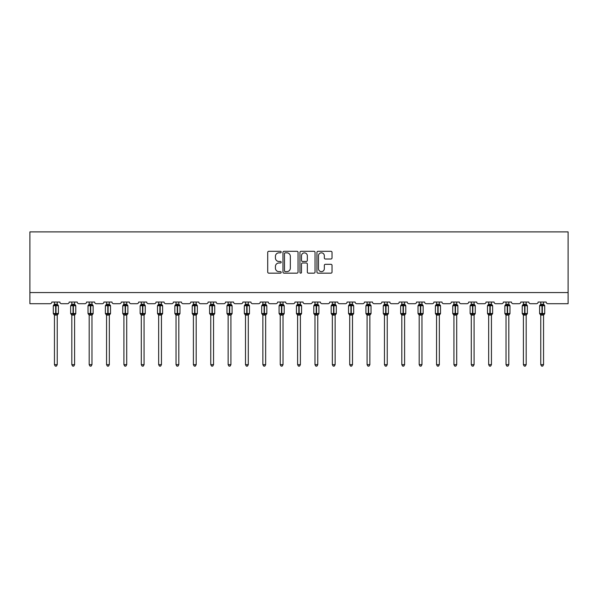 <?xml version="1.0" encoding="UTF-8"?>
<svg xmlns="http://www.w3.org/2000/svg" width="598" height="598" viewBox="0 0 598 598"><rect width="100%" height="100%" fill="white"/><g stroke="black" fill="none" stroke-linecap="round" stroke-linejoin="round"><path stroke-width="0.9" d="M281.187 252.064A0.762 0.762 0 0 0 280.425 251.302L268.808 251.302A1.091 1.091 0 0 0 267.717 252.393L267.717 272.068A1.091 1.091 0 0 0 268.808 273.159L280.425 273.159A0.762 0.762 0 0 0 281.187 272.396A0.762 0.762 0 0 0 280.425 271.627L278.922 271.627A3.498 3.498 0 0 1 275.424 268.136L275.424 266.491A3.498 3.498 0 0 1 278.922 262.993L280.425 262.993A0.762 0.762 0 0 0 281.187 262.23A0.762 0.762 0 0 0 280.425 261.468L278.922 261.468A3.498 3.498 0 0 1 275.424 257.97L275.424 256.333A3.498 3.498 0 0 1 278.922 252.834L280.425 252.834A0.762 0.762 0 0 0 281.187 252.064M330.941 259.009A1.091 1.091 0 0 0 332.032 257.917L332.032 252.393A1.091 1.091 0 0 0 330.941 251.302L318.046 251.302A1.091 1.091 0 0 0 316.947 252.393L316.947 272.068A1.091 1.091 0 0 0 318.046 273.159L330.941 273.159A1.091 1.091 0 0 0 332.032 272.068L332.032 265.4A1.091 1.091 0 0 0 330.941 264.309L325.417 264.309A1.091 1.091 0 0 0 324.325 265.4L324.325 268.704A2.923 2.923 0 0 1 321.403 271.627A2.923 2.923 0 0 1 318.48 268.704L318.48 255.757A2.923 2.923 0 0 1 321.403 252.834A2.923 2.923 0 0 1 324.325 255.757L324.325 257.917A1.091 1.091 0 0 0 325.417 259.009L330.941 259.009M568.1 292.572L568.1 231.889L29.9 231.889L29.9 303.702L50.165 303.702A1.667 1.667 0 0 0 51.832 302.035L59.852 302.035A1.667 1.667 0 0 0 61.519 303.702L67.529 303.702A1.667 1.667 0 0 0 69.204 302.035L77.217 302.035A1.667 1.667 0 0 0 78.891 303.702L84.901 303.702A1.667 1.667 0 0 0 86.568 302.035L94.589 302.035A1.667 1.667 0 0 0 96.256 303.702L102.265 303.702A1.667 1.667 0 0 0 103.94 302.035L111.953 302.035A1.667 1.667 0 0 0 113.627 303.702L119.637 303.702A1.667 1.667 0 0 0 121.304 302.035L129.325 302.035A1.667 1.667 0 0 0 130.992 303.702L137.009 303.702A1.667 1.667 0 0 0 138.676 302.035L146.689 302.035A1.667 1.667 0 0 0 148.364 303.702L154.374 303.702A1.667 1.667 0 0 0 156.041 302.035L164.061 302.035A1.667 1.667 0 0 0 165.728 303.702L171.746 303.702A1.667 1.667 0 0 0 173.413 302.035L181.426 302.035A1.667 1.667 0 0 0 183.1 303.702L189.11 303.702A1.667 1.667 0 0 0 190.784 302.035L198.798 302.035A1.667 1.667 0 0 0 200.465 303.702L206.482 303.702A1.667 1.667 0 0 0 208.149 302.035L216.162 302.035A1.667 1.667 0 0 0 217.836 303.702L223.846 303.702A1.667 1.667 0 0 0 225.521 302.035L233.534 302.035A1.667 1.667 0 0 0 235.201 303.702L241.218 303.702A1.667 1.667 0 0 0 242.885 302.035L250.906 302.035A1.667 1.667 0 0 0 252.573 303.702L258.583 303.702A1.667 1.667 0 0 0 260.257 302.035L268.27 302.035A1.667 1.667 0 0 0 269.945 303.702L275.955 303.702A1.667 1.667 0 0 0 277.622 302.035L285.642 302.035A1.667 1.667 0 0 0 287.309 303.702L293.319 303.702A1.667 1.667 0 0 0 294.993 302.035L303.007 302.035A1.667 1.667 0 0 0 304.681 303.702L310.691 303.702A1.667 1.667 0 0 0 312.358 302.035L320.379 302.035A1.667 1.667 0 0 0 322.045 303.702L328.055 303.702A1.667 1.667 0 0 0 329.73 302.035L337.743 302.035A1.667 1.667 0 0 0 339.417 303.702L345.427 303.702A1.667 1.667 0 0 0 347.094 302.035L355.115 302.035A1.667 1.667 0 0 0 356.782 303.702L362.799 303.702A1.667 1.667 0 0 0 364.466 302.035L372.479 302.035A1.667 1.667 0 0 0 374.154 303.702L380.164 303.702A1.667 1.667 0 0 0 381.838 302.035L389.851 302.035A1.667 1.667 0 0 0 391.518 303.702L397.535 303.702A1.667 1.667 0 0 0 399.202 302.035L407.216 302.035A1.667 1.667 0 0 0 408.89 303.702L414.9 303.702A1.667 1.667 0 0 0 416.574 302.035L424.587 302.035A1.667 1.667 0 0 0 426.254 303.702L432.272 303.702A1.667 1.667 0 0 0 433.939 302.035L441.959 302.035A1.667 1.667 0 0 0 443.626 303.702L449.636 303.702A1.667 1.667 0 0 0 451.311 302.035L459.324 302.035A1.667 1.667 0 0 0 460.991 303.702L467.008 303.702A1.667 1.667 0 0 0 468.675 302.035L476.696 302.035A1.667 1.667 0 0 0 478.363 303.702L484.373 303.702A1.667 1.667 0 0 0 486.047 302.035L494.06 302.035A1.667 1.667 0 0 0 495.735 303.702L501.744 303.702A1.667 1.667 0 0 0 503.411 302.035L511.432 302.035A1.667 1.667 0 0 0 513.099 303.702L519.109 303.702A1.667 1.667 0 0 0 520.783 302.035L528.796 302.035A1.667 1.667 0 0 0 530.471 303.702L536.481 303.702A1.667 1.667 0 0 0 538.148 302.035L546.168 302.035A1.667 1.667 0 0 0 547.835 303.702L568.1 303.702L568.1 292.572L29.9 292.572M298.043 252.393A1.091 1.091 0 0 0 296.952 251.302L284.057 251.302A1.091 1.091 0 0 0 282.966 252.393L282.966 272.068A1.091 1.091 0 0 0 284.057 273.159L296.952 273.159A1.091 1.091 0 0 0 298.043 272.068L298.043 252.393M301.048 251.302L313.943 251.302A1.091 1.091 0 0 1 315.034 252.393L315.034 272.068A1.091 1.091 0 0 1 313.943 273.159L308.426 273.159A1.091 1.091 0 0 1 307.335 272.068L307.335 264.092A1.091 1.091 0 0 0 306.243 262.993L302.581 262.993A1.091 1.091 0 0 0 301.489 264.092L301.489 272.396A0.762 0.762 0 0 1 300.719 273.159A0.762 0.762 0 0 1 299.957 272.396L299.957 252.393A1.091 1.091 0 0 1 301.048 251.302M285.261 252.834A0.762 0.762 0 0 0 284.491 253.597L284.491 270.864A0.762 0.762 0 0 0 285.261 271.627L286.846 271.627A3.498 3.498 0 0 0 290.336 268.136L290.336 256.333A3.498 3.498 0 0 0 286.846 252.834L285.261 252.834M307.335 255.809A2.923 2.923 0 0 0 304.412 252.887A2.923 2.923 0 0 0 301.489 255.809L301.489 260.377A1.091 1.091 0 0 0 302.581 261.468L306.243 261.468A1.091 1.091 0 0 0 307.335 260.377L307.335 255.809M57.236 364.66L56.399 366.111L55.285 366.111L54.448 364.66L57.236 364.66L57.236 314.967L55.674 315.131L55.674 314.032L54.044 313.636L55.674 314.032L56.01 313.531L56.01 305.234L57.64 305.63L58.036 305.212A0.553 0.553 0 0 1 58.402 305.735L53.282 305.735L53.282 313.531L55.674 313.531L55.674 305.234L53.805 305.272A1.226 1.166 0 0 0 54.448 304.24L57.236 304.3L57.236 302.035M55.674 314.032L56.01 313.531L58.402 313.531A0.553 0.553 0 0 1 58.036 314.055L57.236 315.206M54.448 364.66L54.448 314.967L54.044 313.636L53.805 313.995A1.226 1.166 180 0 1 54.448 315.026M55.674 315.131L54.448 314.967M54.448 302.035L54.448 304.247M56.01 315.131L56.01 314.032L57.64 313.636L58.036 314.055M54.448 304.3L54.044 305.63L54.448 304.3M57.64 305.63L57.236 304.3M57.236 314.967L57.64 313.636M74.6 364.66L73.763 366.111L72.657 366.111L71.82 364.66L74.6 364.66L74.6 314.967L73.046 315.131L73.046 314.032L71.416 313.636L73.046 314.032L73.375 313.531L73.375 305.234L75.004 305.63L75.408 305.212A0.553 0.553 0 0 1 75.774 305.735L70.646 305.735L70.646 313.531L73.046 313.531L73.046 305.234L71.177 305.272A1.226 1.166 0 0 0 71.82 304.24L74.6 304.3L74.6 302.035M73.046 314.032L73.375 313.531L75.774 313.531A0.553 0.553 0 0 1 75.408 314.055L74.6 315.206M71.82 364.66L71.82 314.967L71.416 313.636L71.177 313.995A1.226 1.166 180 0 1 71.82 315.026M73.046 315.131L71.82 314.967M71.82 302.035L71.82 304.247M73.375 315.131L73.375 314.032L75.004 313.636L75.408 314.055M71.82 304.3L71.416 305.63L71.82 304.3M75.004 305.63L74.6 304.3M74.6 314.967L75.004 313.636M91.972 364.66L91.135 366.111L90.021 366.111L89.184 364.66L91.972 364.66L91.972 314.967L90.41 315.131L90.41 314.032L88.781 313.636L90.41 314.032L90.747 313.531L90.747 305.234L92.376 305.63L92.772 305.212A0.553 0.553 0 0 1 93.139 305.735L88.018 305.735L88.018 313.531L90.41 313.531L90.41 305.234L88.541 305.272A1.226 1.166 0 0 0 89.184 304.24L91.972 304.3L91.972 302.035M90.41 314.032L90.747 313.531L93.139 313.531A0.553 0.553 0 0 1 92.772 314.055L91.972 315.206M89.184 364.66L89.184 314.967L88.781 313.636L88.541 313.995A1.226 1.166 180 0 1 89.184 315.026M90.41 315.131L89.184 314.967M89.184 302.035L89.184 304.247M90.747 315.131L90.747 314.032L92.376 313.636L92.772 314.055M89.184 304.3L88.781 305.63L89.184 304.3M92.376 305.63L91.972 304.3M91.972 314.967L92.376 313.636M109.337 364.66L108.5 366.111L107.393 366.111L106.556 364.66L109.337 364.66L109.337 314.967L107.782 315.131L107.782 314.032L106.152 313.636L107.782 314.032L108.111 313.531L108.111 305.234L109.74 305.63L110.144 305.212A0.553 0.553 0 0 1 110.51 305.735L105.383 305.735L105.383 313.531L107.782 313.531L107.782 305.234L105.913 305.272A1.226 1.166 0 0 0 106.556 304.24L109.337 304.3L109.337 302.035M107.782 314.032L108.111 313.531L110.51 313.531A0.553 0.553 0 0 1 110.144 314.055L109.337 315.206M106.556 364.66L106.556 314.967L106.152 313.636L105.913 313.995A1.226 1.166 180 0 1 106.556 315.026M107.782 315.131L106.556 314.967M106.556 302.035L106.556 304.247M108.111 315.131L108.111 314.032L109.74 313.636L110.144 314.055M106.556 304.3L106.152 305.63L106.556 304.3M109.74 305.63L109.337 304.3M109.337 314.967L109.74 313.636M126.709 364.66L125.872 366.111L124.758 366.111L123.921 364.66L126.709 364.66L126.709 314.967L125.146 315.131L125.146 314.032L123.517 313.636L125.146 314.032L125.483 313.531L125.483 305.234L127.112 305.63L127.509 305.212A0.553 0.553 0 0 1 127.875 305.735L122.754 305.735L122.754 313.531L125.146 313.531L125.146 305.234L123.278 305.272A1.226 1.166 0 0 0 123.921 304.24L126.709 304.3L126.709 302.035M125.146 314.032L125.483 313.531L127.875 313.531A0.553 0.553 0 0 1 127.509 314.055L126.709 315.206M123.921 364.66L123.921 314.967L123.517 313.636L123.278 313.995A1.226 1.166 180 0 1 123.921 315.026M125.146 315.131L123.921 314.967M123.921 302.035L123.921 304.247M125.483 315.131L125.483 314.032L127.112 313.636L127.509 314.055M123.921 304.3L123.517 305.63L123.921 304.3M127.112 305.63L126.709 304.3M126.709 314.967L127.112 313.636M144.073 364.66L143.243 366.111L142.13 366.111L141.292 364.66L144.073 364.66L144.073 314.967L142.518 315.131L142.518 314.032L140.889 313.636L142.518 314.032L142.847 313.531L142.847 305.234L144.477 305.63L144.88 305.212A0.553 0.553 0 0 1 145.247 305.735L140.126 305.735L140.126 313.531L142.518 313.531L142.518 305.234L140.65 305.272A1.226 1.166 0 0 0 141.292 304.24L144.073 304.3L144.073 302.035M142.518 314.032L142.847 313.531L145.247 313.531A0.553 0.553 0 0 1 144.88 314.055L144.073 315.206M141.292 364.66L141.292 314.967L140.889 313.636L140.65 313.995A1.226 1.166 180 0 1 141.292 315.026M142.518 315.131L141.292 314.967M141.292 302.035L141.292 304.247M142.847 315.131L142.847 314.032L144.477 313.636L144.88 314.055M141.292 304.3L140.889 305.63L141.292 304.3M144.477 305.63L144.073 304.3M144.073 314.967L144.477 313.636M161.445 364.66L160.608 366.111L159.494 366.111L158.657 364.66L161.445 364.66L161.445 314.967L159.883 315.131L159.883 314.032L158.253 313.636L159.883 314.032L160.219 313.531L160.219 305.234L161.849 305.63L162.245 305.212A0.553 0.553 0 0 1 162.611 305.735L157.491 305.735L157.491 313.531L159.883 313.531L159.883 305.234L158.014 305.272A1.226 1.166 0 0 0 158.657 304.24L161.445 304.3L161.445 302.035M159.883 314.032L160.219 313.531L162.611 313.531A0.553 0.553 0 0 1 162.245 314.055L161.445 315.206M158.657 364.66L158.657 314.967L158.253 313.636L158.014 313.995A1.226 1.166 180 0 1 158.657 315.026M159.883 315.131L158.657 314.967M158.657 302.035L158.657 304.247M160.219 315.131L160.219 314.032L161.849 313.636L162.245 314.055M158.657 304.3L158.253 305.63L158.657 304.3M161.849 305.63L161.445 304.3M161.445 314.967L161.849 313.636M178.809 364.66L177.98 366.111L176.866 366.111L176.029 364.66L178.809 364.66L178.817 314.967L177.255 315.131L177.255 314.032L175.625 313.636L177.255 314.032L177.591 313.531L177.591 305.234L179.213 305.63L179.617 305.212A0.553 0.553 0 0 1 179.983 305.735L174.863 305.735L174.863 313.531L177.255 313.531L177.255 305.234L175.386 305.272A1.226 1.166 0 0 0 176.029 304.24L178.817 304.3L178.809 302.035M177.255 314.032L177.591 313.531L179.983 313.531A0.553 0.553 0 0 1 179.617 314.055L178.809 315.206M176.029 364.66L176.029 314.967L175.625 313.636L175.386 313.995A1.226 1.166 180 0 1 176.029 315.026M177.255 315.131L176.029 314.967M176.029 302.035L176.029 304.247M177.591 315.131L177.591 314.032L179.213 313.636L179.617 314.055M176.029 304.3L175.625 305.63L176.029 304.3M179.213 305.63L178.817 304.3M178.817 314.967L179.213 313.636M196.181 364.66L195.344 366.111L194.23 366.111L193.401 364.66L196.181 364.66L196.181 314.967L194.619 315.131L194.619 314.032L192.997 313.636L194.619 314.032L194.955 313.531L194.955 305.234L196.585 305.63L196.981 305.212A0.553 0.553 0 0 1 197.347 305.735L192.227 305.735L192.227 313.531L194.619 313.531L194.619 305.234L192.758 305.272A1.226 1.166 0 0 0 193.401 304.24L196.181 304.3L196.181 302.035M194.619 314.032L194.955 313.531L197.347 313.531A0.553 0.553 0 0 1 196.981 314.055L196.181 315.206M193.401 364.66L193.401 315.019L192.997 313.636L192.758 313.995A1.226 1.166 180 0 1 193.401 315.026M194.619 315.131L193.393 314.967M193.401 302.035L193.401 304.247M194.955 315.131L194.955 314.032L196.585 313.636L196.981 314.055M193.393 304.3L192.997 305.63L193.393 304.3M196.585 305.63L196.181 304.3M196.181 314.967L196.585 313.636M213.546 364.66L212.716 366.111L211.602 366.111L210.765 364.66L213.546 364.66L213.553 314.967L211.991 315.131L211.991 314.032L210.361 313.636L211.991 314.032L212.327 313.531L212.327 305.234L213.957 305.63L214.353 305.212A0.553 0.553 0 0 1 214.719 305.735L209.599 305.735L209.599 313.531L211.991 313.531L211.991 305.234L210.122 305.272A1.226 1.166 0 0 0 210.765 304.24L213.553 304.3L213.546 302.035M211.991 314.032L212.327 313.531L214.719 313.531A0.553 0.553 0 0 1 214.353 314.055L213.546 315.206M210.765 364.66L210.765 314.967L210.361 313.636L210.122 313.995A1.226 1.166 180 0 1 210.765 315.026M211.991 315.131L210.765 314.967M210.765 302.035L210.765 304.247M212.327 315.131L212.327 314.032L213.957 313.636L214.353 314.055M210.765 304.3L210.361 305.63L210.765 304.3M213.957 305.63L213.553 304.3M213.553 314.967L213.957 313.636M230.918 364.66L230.081 366.111L228.967 366.111L228.137 364.66L230.918 364.66L230.918 314.967L229.355 315.131L229.355 314.032L227.733 313.636L229.355 314.032L229.692 313.531L229.692 305.234L231.321 305.63L231.725 305.212A0.553 0.553 0 0 1 232.084 305.735L226.963 305.735L226.963 313.531L229.355 313.531L229.355 305.234L227.494 305.272A1.226 1.166 0 0 0 228.137 304.24L230.918 304.3L230.918 302.035M229.355 314.032L229.692 313.531L232.084 313.531A0.553 0.553 0 0 1 231.725 314.055L230.918 315.206M228.137 364.66L228.137 314.967L227.733 313.636L227.494 313.995A1.226 1.166 180 0 1 228.137 315.026M229.355 315.131L228.137 314.967M228.137 302.035L228.137 304.247M229.692 315.131L229.692 314.032L231.321 313.636L231.725 314.055M228.137 304.3L227.733 305.63L228.137 304.3M231.321 305.63L230.918 304.3M230.918 314.967L231.321 313.636M248.29 364.66L247.452 366.111L246.339 366.111L245.501 364.66L248.29 364.66L248.29 314.967L246.727 315.131L246.727 314.032L245.098 313.636L246.727 314.032L247.064 313.531L247.064 305.234L248.693 305.63L249.089 305.212A0.553 0.553 0 0 1 249.456 305.735L244.335 305.735L244.335 313.531L246.727 313.531L246.727 305.234L244.859 305.272A1.226 1.166 0 0 0 245.501 304.24L248.29 304.3L248.29 302.035M246.727 314.032L247.064 313.531L249.456 313.531A0.553 0.553 0 0 1 249.089 314.055L248.29 315.206M245.501 364.66L245.501 314.967L245.098 313.636L244.859 313.995A1.226 1.166 180 0 1 245.501 315.026M246.727 315.131L245.501 314.967M245.501 302.035L245.501 304.247M247.064 315.131L247.064 314.032L248.693 313.636L249.089 314.055M245.501 304.3L245.098 305.63L245.501 304.3M248.693 305.63L248.29 304.3M248.29 314.967L248.693 313.636M265.654 364.66L264.817 366.111L263.711 366.111L262.873 364.66L265.654 364.66L265.654 314.967L264.099 315.131L264.099 314.032L262.47 313.636L264.099 314.032L264.428 313.531L264.428 305.234L266.058 305.63L266.461 305.212A0.553 0.553 0 0 1 266.82 305.735L261.7 305.735L261.7 313.531L264.099 313.531L264.099 305.234L262.23 305.272A1.226 1.166 0 0 0 262.873 304.24L265.654 304.3L265.654 302.035M264.099 314.032L264.428 313.531L266.82 313.531A0.553 0.553 0 0 1 266.461 314.055L265.654 315.206M262.873 364.66L262.873 314.967L262.47 313.636L262.23 313.995A1.226 1.166 180 0 1 262.873 315.026M264.099 315.131L262.873 314.967M262.873 302.035L262.873 304.247M264.428 315.131L264.428 314.032L266.058 313.636L266.461 314.055M262.873 304.3L262.47 305.63L262.873 304.3M266.058 305.63L265.654 304.3M265.654 314.967L266.058 313.636M283.026 364.66L282.189 366.111L281.075 366.111L280.238 364.66L283.026 364.66L283.026 314.967L281.464 315.131L281.464 314.032L279.834 313.636L281.464 314.032L281.8 313.531L281.8 305.234L283.43 305.63L283.826 305.212A0.553 0.553 0 0 1 284.192 305.735L279.072 305.735L279.072 313.531L281.464 313.531L281.464 305.234L279.595 305.272A1.226 1.166 0 0 0 280.238 304.24L283.026 304.3L283.026 302.035M281.464 314.032L281.8 313.531L284.192 313.531A0.553 0.553 0 0 1 283.826 314.055L283.026 315.206M280.238 364.66L280.238 314.967L279.834 313.636L279.595 313.995A1.226 1.166 180 0 1 280.238 315.026M281.464 315.131L280.238 314.967M280.238 302.035L280.238 304.247M281.8 315.131L281.8 314.032L283.43 313.636L283.826 314.055M280.238 304.3L279.834 305.63L280.238 304.3M283.43 305.63L283.026 304.3M283.026 314.967L283.43 313.636M300.39 364.66L299.553 366.111L298.447 366.111L297.61 364.66L300.39 364.66L300.39 314.967L298.836 315.131L298.836 314.032L297.206 313.636L298.836 314.032L299.164 313.531L299.164 305.234L300.794 305.63L301.198 305.212A0.553 0.553 0 0 1 301.564 305.735L296.436 305.735L296.436 313.531L298.836 313.531L298.836 305.234L296.967 305.272A1.226 1.166 0 0 0 297.61 304.24L300.39 304.3L300.39 302.035M298.836 314.032L299.164 313.531L301.564 313.531A0.553 0.553 0 0 1 301.198 314.055L300.39 315.206M297.61 364.66L297.61 314.967L297.206 313.636L296.967 313.995A1.226 1.166 180 0 1 297.61 315.026M298.836 315.131L297.61 314.967M297.61 302.035L297.61 304.247M299.164 315.131L299.164 314.032L300.794 313.636L301.198 314.055M297.61 304.3L297.206 305.63L297.61 304.3M300.794 305.63L300.39 304.3M300.39 314.967L300.794 313.636M314.974 364.66L317.762 364.66L316.925 366.111L315.811 366.111L314.974 364.66L314.974 315.019A1.226 1.166 180 0 0 314.331 313.995L316.2 314.032L316.536 313.531L316.536 305.234L318.166 305.63L318.562 305.212A0.553 0.553 0 0 1 318.928 305.735L313.808 305.735L313.808 313.531L316.2 313.531L316.2 305.234L314.331 305.272A1.226 1.166 0 0 0 314.974 304.24L317.762 304.3L317.762 302.035M317.762 364.66L317.762 314.967L316.2 315.131L316.2 314.032L316.536 313.531L318.928 313.531A0.553 0.553 0 0 1 318.562 314.055L317.762 315.206M316.2 315.131L314.974 315.026M314.974 302.035L314.974 304.247M316.536 315.131L316.536 314.032L318.166 313.636L318.562 314.055M314.974 304.3L314.57 305.63L314.974 304.3M318.166 305.63L317.762 304.3M317.762 314.967L318.166 313.636M314.974 314.967L314.57 313.636M332.346 364.66L335.127 364.66L334.289 366.111L333.183 366.111L332.346 364.66L332.346 315.019A1.226 1.166 180 0 0 331.703 313.995L333.572 314.032L333.901 313.531L333.901 305.234L335.53 305.63L335.934 305.212A0.553 0.553 0 0 1 336.3 305.735L331.18 305.735L331.18 313.531L333.572 313.531L333.572 305.234L331.703 305.272A1.226 1.166 0 0 0 332.346 304.24L335.127 304.3L335.127 302.035M335.127 364.66L335.127 314.967L333.572 315.131L333.572 314.032L333.901 313.531L336.3 313.531A0.553 0.553 0 0 1 335.934 314.055L335.127 315.206M333.572 315.131L332.346 315.026M332.346 302.035L332.346 304.247M333.901 315.131L333.901 314.032L335.53 313.636L335.934 314.055M332.346 304.3L331.942 305.63L332.346 304.3M335.53 305.63L335.127 304.3M335.127 314.967L335.53 313.636M332.346 314.967L331.942 313.636M349.71 364.66L352.499 364.66L351.661 366.111L350.548 366.111L349.71 364.66L349.71 315.019A1.226 1.166 180 0 0 349.068 313.995L350.936 314.032L351.273 313.531L351.273 305.234L352.902 305.63L353.298 305.212A0.553 0.553 0 0 1 353.665 305.735L348.544 305.735L348.544 313.531L350.936 313.531L350.936 305.234L349.068 305.272A1.226 1.166 0 0 0 349.71 304.24L352.499 304.3L352.499 302.035M352.499 364.66L352.499 314.967L350.936 315.131L350.936 314.032L351.273 313.531L353.665 313.531A0.553 0.553 0 0 1 353.298 314.055L352.499 315.206M350.936 315.131L349.71 315.026M349.71 302.035L349.71 304.247M351.273 315.131L351.273 314.032L352.902 313.636L353.298 314.055M349.71 304.3L349.307 305.63L349.71 304.3M352.902 305.63L352.499 304.3M352.499 314.967L352.902 313.636M349.71 314.967L349.307 313.636M367.082 364.66L369.863 364.66L369.033 366.111L367.92 366.111L367.082 364.66L367.082 315.019A1.226 1.166 180 0 0 366.439 313.995L368.308 314.032L368.645 313.531L368.645 305.234L370.267 305.63L370.67 305.212A0.553 0.553 0 0 1 371.037 305.735L365.916 305.735L365.916 313.531L368.308 313.531L368.308 305.234L366.439 305.272A1.226 1.166 0 0 0 367.082 304.24L369.863 304.3L369.863 302.035M369.863 364.66L369.863 314.967L368.308 315.131L368.308 314.032L368.645 313.531L371.037 313.531A0.553 0.553 0 0 1 370.67 314.055L369.863 315.206M368.308 315.131L367.082 315.026M367.082 302.035L367.082 304.247M368.645 315.131L368.645 314.032L370.267 313.636L370.67 314.055M367.082 304.3L366.679 305.63L367.082 304.3M370.267 305.63L369.863 304.3M369.863 314.967L370.267 313.636M367.082 314.967L366.679 313.636M384.454 364.66L387.235 364.66L386.398 366.111L385.284 366.111L384.454 364.66L384.454 315.019A1.226 1.166 180 0 0 383.804 313.995L385.673 314.032L386.009 313.531L386.009 305.234L387.639 305.63L388.035 305.212A0.553 0.553 0 0 1 388.401 305.735L383.281 305.735L383.281 313.531L385.673 313.531L385.673 305.234L383.804 305.272A1.226 1.166 0 0 0 384.454 304.24L387.235 304.3L387.235 302.035M387.235 364.66L387.235 314.967L385.673 315.131L385.673 314.032L386.009 313.531L388.401 313.531A0.553 0.553 0 0 1 388.035 314.055L387.235 315.206M385.673 315.131L384.454 315.026M384.454 302.035L384.454 304.247M386.009 315.131L386.009 314.032L387.639 313.636L388.035 314.055M384.447 304.3L384.043 305.63L384.447 304.3M387.639 305.63L387.235 304.3M387.235 314.967L387.639 313.636M384.447 314.967L384.043 313.636M401.819 364.66L404.599 364.66L403.77 366.111L402.656 366.111L401.819 364.66L401.819 315.019A1.226 1.166 180 0 0 401.176 313.995L403.045 314.032L403.381 313.531L403.381 305.234L405.003 305.63L405.407 305.212A0.553 0.553 0 0 1 405.773 305.735L400.653 305.735L400.653 313.531L403.045 313.531L403.045 305.234L401.176 305.272A1.226 1.166 0 0 0 401.819 304.24L404.607 304.3L404.599 302.035M404.599 364.66L404.607 314.967L403.045 315.131L403.045 314.032L403.381 313.531L405.773 313.531A0.553 0.553 0 0 1 405.407 314.055L404.599 315.206M403.045 315.131L401.819 315.026M401.819 302.035L401.819 304.247M403.381 315.131L403.381 314.032L405.003 313.636L405.407 314.055M401.819 304.3L401.415 305.63L401.819 304.3M405.003 305.63L404.607 304.3M404.607 314.967L405.003 313.636M401.819 314.967L401.415 313.636M419.191 364.66L421.971 364.66L421.134 366.111L420.02 366.111L419.191 364.66L419.191 315.019A1.226 1.166 180 0 0 418.548 313.995L420.409 314.032L420.745 313.531L420.745 305.234L422.375 305.63L422.771 305.212A0.553 0.553 0 0 1 423.137 305.735L418.017 305.735L418.017 313.531L420.409 313.531L420.409 305.234L418.548 305.272A1.226 1.166 0 0 0 419.191 304.24L421.971 304.3L421.971 302.035M421.971 364.66L421.971 314.967L420.409 315.131L420.409 314.032L420.745 313.531L423.137 313.531A0.553 0.553 0 0 1 422.771 314.055L421.971 315.206M420.409 315.131L419.191 315.026M419.191 302.035L419.191 304.247M420.745 315.131L420.745 314.032L422.375 313.636L422.771 314.055M419.183 304.3L418.787 305.63L419.183 304.3M422.375 305.63L421.971 304.3M421.971 314.967L422.375 313.636M419.183 314.967L418.787 313.636M436.555 364.66L439.343 364.66L438.506 366.111L437.392 366.111L436.555 364.66L436.555 315.019A1.226 1.166 180 0 0 435.912 313.995L437.781 314.032L438.117 313.531L438.117 305.234L439.747 305.63L440.143 305.212A0.553 0.553 0 0 1 440.509 305.735L435.389 305.735L435.389 313.531L437.781 313.531L437.781 305.234L435.912 305.272A1.226 1.166 0 0 0 436.555 304.24L439.343 304.3L439.343 302.035M439.343 364.66L439.343 314.967L437.781 315.131L437.781 314.032L438.117 313.531L440.509 313.531A0.553 0.553 0 0 1 440.143 314.055L439.343 315.206M437.781 315.131L436.555 315.026M436.555 302.035L436.555 304.247M438.117 315.131L438.117 314.032L439.747 313.636L440.143 314.055M436.555 304.3L436.151 305.63L436.555 304.3M439.747 305.63L439.343 304.3M439.343 314.967L439.747 313.636M436.555 314.967L436.151 313.636M453.927 364.66L456.708 364.66L455.87 366.111L454.757 366.111L453.927 364.66L453.927 315.019A1.226 1.166 180 0 0 453.284 313.995L455.153 314.032L455.482 313.531L455.482 305.234L457.111 305.63L457.515 305.212A0.553 0.553 0 0 1 457.874 305.735L452.753 305.735L452.753 313.531L455.153 313.531L455.153 305.234L453.284 305.272A1.226 1.166 0 0 0 453.927 304.24L456.708 304.3L456.708 302.035M456.708 364.66L456.708 314.967L455.153 315.131L455.153 314.032L455.482 313.531L457.874 313.531A0.553 0.553 0 0 1 457.515 314.055L456.708 315.206M455.153 315.131L453.927 315.026M453.927 302.035L453.927 304.247M455.482 315.131L455.482 314.032L457.111 313.636L457.515 314.055M453.927 304.3L453.523 305.63L453.927 304.3M457.111 305.63L456.708 304.3M456.708 314.967L457.111 313.636M453.927 314.967L453.523 313.636M471.291 364.66L474.079 364.66L473.242 366.111L472.128 366.111L471.291 364.66L471.291 315.019A1.226 1.166 180 0 0 470.648 313.995L472.517 314.032L472.854 313.531L472.854 305.234L474.483 305.63L474.879 305.212A0.553 0.553 0 0 1 475.246 305.735L470.125 305.735L470.125 313.531L472.517 313.531L472.517 305.234L470.648 305.272A1.226 1.166 0 0 0 471.291 304.24L474.079 304.3L474.079 302.035M474.079 364.66L474.079 314.967L472.517 315.131L472.517 314.032L472.854 313.531L475.246 313.531A0.553 0.553 0 0 1 474.879 314.055L474.079 315.206M472.517 315.131L471.291 315.026M471.291 302.035L471.291 304.247M472.854 315.131L472.854 314.032L474.483 313.636L474.879 314.055M471.291 304.3L470.888 305.63L471.291 304.3M474.483 305.63L474.079 304.3M474.079 314.967L474.483 313.636M471.291 314.967L470.888 313.636M488.663 364.66L491.444 364.66L490.607 366.111L489.5 366.111L488.663 364.66L488.663 315.019A1.226 1.166 180 0 0 488.02 313.995L489.889 314.032L490.218 313.531L490.218 305.234L491.848 305.63L492.251 305.212A0.553 0.553 0 0 1 492.617 305.735L487.49 305.735L487.49 313.531L489.889 313.531L489.889 305.234L488.02 305.272A1.226 1.166 0 0 0 488.663 304.24L491.444 304.3L491.444 302.035M491.444 364.66L491.444 314.967L489.889 315.131L489.889 314.032L490.218 313.531L492.617 313.531A0.553 0.553 0 0 1 492.251 314.055L491.444 315.206M489.889 315.131L488.663 315.026M488.663 302.035L488.663 304.247M490.218 315.131L490.218 314.032L491.848 313.636L492.251 314.055M488.663 304.3L488.26 305.63L488.663 304.3M491.848 305.63L491.444 304.3M491.444 314.967L491.848 313.636M488.663 314.967L488.26 313.636M506.028 364.66L508.816 364.66L507.979 366.111L506.865 366.111L506.028 364.66L506.028 315.019A1.226 1.166 180 0 0 505.385 313.995L507.254 314.032L507.59 313.531L507.59 305.234L509.219 305.63L509.616 305.212A0.553 0.553 0 0 1 509.982 305.735L504.862 305.735L504.862 313.531L507.254 313.531L507.254 305.234L505.385 305.272A1.226 1.166 0 0 0 506.028 304.24L508.816 304.3L508.816 302.035M508.816 364.66L508.816 314.967L507.254 315.131L507.254 314.032L507.59 313.531L509.982 313.531A0.553 0.553 0 0 1 509.616 314.055L508.816 315.206M507.254 315.131L506.028 315.026M506.028 302.035L506.028 304.247M507.59 315.131L507.59 314.032L509.219 313.636L509.616 314.055M506.028 304.3L505.624 305.63L506.028 304.3M509.219 305.63L508.816 304.3M508.816 314.967L509.219 313.636M506.028 314.967L505.624 313.636M523.4 364.66L526.18 364.66L525.343 366.111L524.237 366.111L523.4 364.66L523.4 315.019A1.226 1.166 180 0 0 522.757 313.995L524.625 314.032L524.954 313.531L524.954 305.234L526.584 305.63L526.988 305.212A0.553 0.553 0 0 1 527.354 305.735L522.226 305.735L522.226 313.531L524.625 313.531L524.625 305.234L522.757 305.272A1.226 1.166 0 0 0 523.4 304.24L526.18 304.3L526.18 302.035M526.18 364.66L526.18 314.967L524.625 315.131L524.625 314.032L524.954 313.531L527.354 313.531A0.553 0.553 0 0 1 526.988 314.055L526.18 315.206M524.625 315.131L523.4 315.026M523.4 302.035L523.4 304.247M524.954 315.131L524.954 314.032L526.584 313.636L526.988 314.055M523.4 304.3L522.996 305.63L523.4 304.3M526.584 305.63L526.18 304.3M526.18 314.967L526.584 313.636M523.4 314.967L522.996 313.636M540.764 364.66L543.552 364.66L542.715 366.111L541.601 366.111L540.764 364.66L540.764 315.019A1.226 1.166 180 0 0 540.121 313.995L541.99 314.032L542.326 313.531L542.326 305.234L543.956 305.63L544.352 305.212A0.553 0.553 0 0 1 544.718 305.735L539.598 305.735L539.598 313.531L541.99 313.531L541.99 305.234L540.121 305.272A1.226 1.166 0 0 0 540.764 304.24L543.552 304.3L543.552 302.035M543.552 364.66L543.552 314.967L541.99 315.131L541.99 314.032L542.326 313.531L544.718 313.531A0.553 0.553 0 0 1 544.352 314.055L543.552 315.206M541.99 315.131L540.764 315.026M540.764 302.035L540.764 304.247M542.326 315.131L542.326 314.032L543.956 313.636L544.352 314.055M540.764 304.3L540.36 305.63L540.764 304.3M543.956 305.63L543.552 304.3M543.552 314.967L543.956 313.636M540.764 314.967L540.36 313.636M56.01 304.135L56.01 305.234L55.674 304.135M57.879 305.272A1.226 1.166 0 0 1 57.236 304.24M57.236 315.026A1.226 1.166 180 0 1 57.879 313.995M73.375 304.135L73.375 305.234L73.046 304.135M75.243 305.272A1.226 1.166 0 0 1 74.6 304.24M74.6 315.026A1.226 1.166 180 0 1 75.243 313.995M90.747 304.135L90.747 305.234L90.41 304.135M92.615 305.272A1.226 1.166 0 0 1 91.972 304.24M91.972 315.026A1.226 1.166 180 0 1 92.615 313.995M108.111 304.135L108.111 305.234L107.782 304.135M109.98 305.272A1.226 1.166 0 0 1 109.337 304.24M109.337 315.026A1.226 1.166 180 0 1 109.98 313.995M125.483 304.135L125.483 305.234L125.146 304.135M127.352 305.272A1.226 1.166 0 0 1 126.709 304.24M126.709 315.026A1.226 1.166 180 0 1 127.352 313.995M142.847 304.135L142.847 305.234L142.518 304.135M144.716 305.272A1.226 1.166 0 0 1 144.073 304.24M144.073 315.026A1.226 1.166 180 0 1 144.716 313.995M160.219 304.135L160.219 305.234L159.883 304.135M162.088 305.272A1.226 1.166 0 0 1 161.445 304.24M161.445 315.026A1.226 1.166 180 0 1 162.088 313.995M177.591 304.135L177.591 305.234L177.255 304.135M179.452 305.272A1.226 1.166 0 0 1 178.809 304.24M178.809 315.026A1.226 1.166 180 0 1 179.452 313.995M194.955 304.135L194.955 305.234L194.619 304.135M196.824 305.272A1.226 1.166 0 0 1 196.181 304.24M196.181 315.026A1.226 1.166 180 0 1 196.824 313.995M212.327 304.135L212.327 305.234L211.991 304.135M214.196 305.272A1.226 1.166 0 0 1 213.546 304.24M213.546 315.026A1.226 1.166 180 0 1 214.196 313.995M229.692 304.135L229.692 305.234L229.355 304.135M231.561 305.272A1.226 1.166 0 0 1 230.918 304.24M230.918 315.026A1.226 1.166 180 0 1 231.561 313.995M247.064 304.135L247.064 305.234L246.727 304.135M248.932 305.272A1.226 1.166 0 0 1 248.29 304.24M248.29 315.026A1.226 1.166 180 0 1 248.932 313.995M264.428 304.135L264.428 305.234L264.099 304.135M266.297 305.272A1.226 1.166 0 0 1 265.654 304.24M265.654 315.026A1.226 1.166 180 0 1 266.297 313.995M281.8 304.135L281.8 305.234L281.464 304.135M283.669 305.272A1.226 1.166 0 0 1 283.026 304.24M283.026 315.026A1.226 1.166 180 0 1 283.669 313.995M299.164 304.135L299.164 305.234L298.836 304.135M301.033 305.272A1.226 1.166 0 0 1 300.39 304.24M300.39 315.026A1.226 1.166 180 0 1 301.033 313.995M316.536 304.135L316.536 305.234L316.2 304.135M318.405 305.272A1.226 1.166 0 0 1 317.762 304.24M317.762 315.026A1.226 1.166 180 0 1 318.405 313.995M333.901 304.135L333.901 305.234L333.572 304.135M335.77 305.272A1.226 1.166 0 0 1 335.127 304.24M335.127 315.026A1.226 1.166 180 0 1 335.77 313.995M351.273 304.135L351.273 305.234L350.936 304.135M353.141 305.272A1.226 1.166 0 0 1 352.499 304.24M352.499 315.026A1.226 1.166 180 0 1 353.141 313.995M368.645 304.135L368.645 305.234L368.308 304.135M370.506 305.272A1.226 1.166 0 0 1 369.863 304.24M369.863 315.026A1.226 1.166 180 0 1 370.506 313.995M386.009 304.135L386.009 305.234L385.673 304.135M387.878 305.272A1.226 1.166 0 0 1 387.235 304.24M387.235 315.026A1.226 1.166 180 0 1 387.878 313.995M403.381 304.135L403.381 305.234L403.045 304.135M405.242 305.272A1.226 1.166 0 0 1 404.599 304.24M404.599 315.026A1.226 1.166 180 0 1 405.242 313.995M420.745 304.135L420.745 305.234L420.409 304.135M422.614 305.272A1.226 1.166 0 0 1 421.971 304.24M421.971 315.026A1.226 1.166 180 0 1 422.614 313.995M438.117 304.135L438.117 305.234L437.781 304.135M439.986 305.272A1.226 1.166 0 0 1 439.343 304.24M439.343 315.026A1.226 1.166 180 0 1 439.986 313.995M455.482 304.135L455.482 305.234L455.153 304.135M457.35 305.272A1.226 1.166 0 0 1 456.708 304.24M456.708 315.026A1.226 1.166 180 0 1 457.35 313.995M472.854 304.135L472.854 305.234L472.517 304.135M474.722 305.272A1.226 1.166 0 0 1 474.079 304.24M474.079 315.026A1.226 1.166 180 0 1 474.722 313.995M490.218 304.135L490.218 305.234L489.889 304.135M492.087 305.272A1.226 1.166 0 0 1 491.444 304.24M491.444 315.026A1.226 1.166 180 0 1 492.087 313.995M507.59 304.135L507.59 305.234L507.254 304.135M509.459 305.272A1.226 1.166 0 0 1 508.816 304.24M508.816 315.026A1.226 1.166 180 0 1 509.459 313.995M524.954 304.135L524.954 305.234L524.625 304.135M526.823 305.272A1.226 1.166 0 0 1 526.18 304.24M526.18 315.026A1.226 1.166 180 0 1 526.823 313.995M542.326 304.135L542.326 305.234L541.99 304.135M544.195 305.272A1.226 1.166 0 0 1 543.552 304.24M543.552 315.026A1.226 1.166 180 0 1 544.195 313.995M58.402 313.531L58.402 305.735M54.448 315.206L53.282 313.531M54.448 304.061L53.282 305.735M58.036 305.212L57.236 304.061M75.774 313.531L75.774 305.735M71.82 315.206L70.646 313.531M71.82 304.061L70.646 305.735M75.408 305.212L74.6 304.061M93.139 313.531L93.139 305.735M89.184 315.206L88.018 313.531M89.184 304.061L88.018 305.735M92.772 305.212L91.972 304.061M110.51 313.531L110.51 305.735M106.556 315.206L105.383 313.531M106.556 304.061L105.383 305.735M110.144 305.212L109.337 304.061M127.875 313.531L127.875 305.735M123.921 315.206L122.754 313.531M123.921 304.061L122.754 305.735M127.509 305.212L126.709 304.061M145.247 313.531L145.247 305.735M141.292 315.206L140.126 313.531M141.292 304.061L140.126 305.735M144.88 305.212L144.073 304.061M162.611 313.531L162.611 305.735M158.657 315.206L157.491 313.531M158.657 304.061L157.491 305.735M162.245 305.212L161.445 304.061M179.983 313.531L179.983 305.735M176.029 315.206L174.863 313.531M176.029 304.061L174.863 305.735M179.617 305.212L178.809 304.061M197.347 313.531L197.347 305.735M193.401 315.206L192.227 313.531M193.401 304.061L192.227 305.735M196.981 305.212L196.181 304.061M214.719 313.531L214.719 305.735M210.765 315.206L209.599 313.531M210.765 304.061L209.599 305.735M214.353 305.212L213.546 304.061M232.084 313.531L232.084 305.735M228.137 315.206L226.963 313.531M228.137 304.061L226.963 305.735M231.725 305.212L230.918 304.061M249.456 313.531L249.456 305.735M245.501 315.206L244.335 313.531M245.501 304.061L244.335 305.735M249.089 305.212L248.29 304.061M266.82 313.531L266.82 305.735M262.873 315.206L261.7 313.531M262.873 304.061L261.7 305.735M266.461 305.212L265.654 304.061M284.192 313.531L284.192 305.735M280.238 315.206L279.072 313.531M280.238 304.061L279.072 305.735M283.826 305.212L283.026 304.061M301.564 313.531L301.564 305.735M297.61 315.206L296.436 313.531M297.61 304.061L296.436 305.735M301.198 305.212L300.39 304.061M318.928 313.531L318.928 305.735M314.974 315.206L313.808 313.531M314.974 304.061L313.808 305.735M318.562 305.212L317.762 304.061M336.3 313.531L336.3 305.735M332.346 315.206L331.18 313.531M332.346 304.061L331.18 305.735M335.934 305.212L335.127 304.061M353.665 313.531L353.665 305.735M349.71 315.206L348.544 313.531M349.71 304.061L348.544 305.735M353.298 305.212L352.499 304.061M371.037 313.531L371.037 305.735M367.082 315.206L365.916 313.531M367.082 304.061L365.916 305.735M370.67 305.212L369.863 304.061M388.401 313.531L388.401 305.735M384.454 315.206L383.281 313.531M384.454 304.061L383.281 305.735M388.035 305.212L387.235 304.061M405.773 313.531L405.773 305.735M401.819 315.206L400.653 313.531M401.819 304.061L400.653 305.735M405.407 305.212L404.599 304.061M423.137 313.531L423.137 305.735M419.191 315.206L418.017 313.531M419.191 304.061L418.017 305.735M422.771 305.212L421.971 304.061M440.509 313.531L440.509 305.735M436.555 315.206L435.389 313.531M436.555 304.061L435.389 305.735M440.143 305.212L439.343 304.061M457.874 313.531L457.874 305.735M453.927 315.206L452.753 313.531M453.927 304.061L452.753 305.735M457.515 305.212L456.708 304.061M475.246 313.531L475.246 305.735M471.291 315.206L470.125 313.531M471.291 304.061L470.125 305.735M474.879 305.212L474.079 304.061M492.617 313.531L492.617 305.735M488.663 315.206L487.49 313.531M488.663 304.061L487.49 305.735M492.251 305.212L491.444 304.061M509.982 313.531L509.982 305.735M506.028 315.206L504.862 313.531M506.028 304.061L504.862 305.735M509.616 305.212L508.816 304.061M527.354 313.531L527.354 305.735M523.4 315.206L522.226 313.531M523.4 304.061L522.226 305.735M526.988 305.212L526.18 304.061M544.718 313.531L544.718 305.735M540.764 315.206L539.598 313.531M540.764 304.061L539.598 305.735M544.352 305.212L543.552 304.061"/></g></svg>

